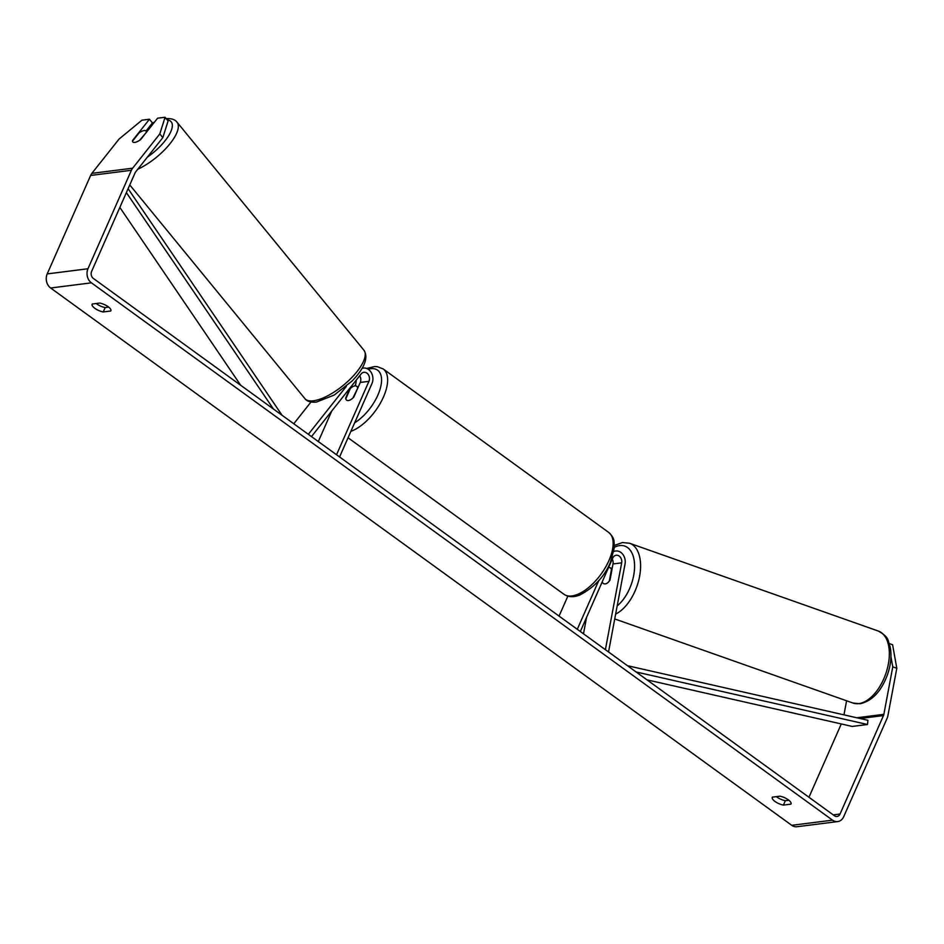 <?xml version="1.0" encoding="UTF-8"?>
<svg xmlns="http://www.w3.org/2000/svg" width="944" height="944" viewBox="0 0 944 944"><rect width="100%" height="100%" fill="white"/><g stroke="black" fill="none" stroke-linecap="round" stroke-linejoin="round"><path stroke-width="1.42" d="M355.062 385.884L355.145 385.695A10.29 8.236 82.8 0 0 356.089 380.29M311.485 436.6L361.115 373.954A6.006 4.803 -97.2 0 1 363.9 372.302A6.006 4.803 -97.2 0 1 368.585 375.063A6.006 4.803 -97.2 0 1 368.915 381.352L336.536 454.76M362.189 368.313A10.29 8.236 -97.2 0 1 363.357 368.054A10.29 8.236 -97.2 0 1 371.381 372.774A10.29 8.236 -97.2 0 1 371.96 383.559L339.592 456.967M308.334 434.311L346.354 386.308M331.804 410.947L318.305 441.544M359.676 375.759A6.006 4.803 -97.2 0 1 360.254 382.45L353.799 397.094A8.579 4.106 125.9 0 1 346.625 400.162A8.579 4.106 125.9 0 1 345.646 398.132L350.259 387.642M293.773 423.75L310.989 402.002M608.585 567.45A8.579 4.767 -70.6 0 1 609.682 567.592A8.579 4.767 -70.6 0 1 611.5 569.362L609.293 581.091A8.579 4.767 -70.6 0 1 605.293 583.899A8.579 4.767 -70.6 0 1 603.971 583.77A8.579 4.767 -70.6 0 1 602.166 582A8.579 4.767 -70.6 0 0 603.971 583.77A8.579 4.767 -70.6 0 0 605.293 583.899A8.579 4.767 -70.6 0 0 609.989 580.1L613.01 563.957A6.006 4.803 82.8 0 0 612.255 559.131M608.538 651.974L625.034 564.052A10.29 8.236 82.8 0 0 615.677 550.989A10.29 8.236 82.8 0 0 613.86 551.485M605.387 649.684L621.671 562.86A6.006 4.803 82.8 0 0 616.22 555.249A6.006 4.803 82.8 0 0 612.703 558.105L580.324 631.512M567.851 596.136L559.049 616.09M598.767 580.595L577.28 629.306M583.486 633.802L586.578 617.352M788.877 800.252L785.337 800.701L783.39 805.09A8.579 3.08 23.8 0 1 775.036 801.48A8.579 3.08 23.8 0 1 772.286 797.373A8.579 3.08 23.8 0 1 772.428 797.137L779.921 796.193A8.579 3.08 23.8 0 1 788.016 799.615A8.579 3.08 23.8 0 1 791.037 803.91A8.579 3.08 23.8 0 1 790.895 804.146L783.39 805.09M785.337 800.701A8.579 3.08 23.8 0 1 776.971 797.09A8.579 3.08 23.8 0 1 776.381 796.642M96.217 303.508A8.579 3.08 -156.2 0 0 96.807 303.956A8.579 3.08 -156.2 0 0 105.173 307.567L103.238 311.957L110.731 311.013A8.579 3.08 -156.2 0 0 110.873 310.777A8.579 3.08 -156.2 0 0 107.852 306.481A8.579 3.08 -156.2 0 0 99.769 303.059L92.264 304.003A8.579 3.08 -156.2 0 0 92.123 304.239A8.579 3.08 -156.2 0 0 94.872 308.346A8.579 3.08 -156.2 0 0 103.238 311.957M146.025 131.051L152.456 122.932L149.423 119.239L132.514 140.573A8.579 3.174 -39.3 0 0 132.785 141.942A8.579 3.174 -39.3 0 0 134.721 142.438A8.579 3.174 -39.3 0 0 140.668 139.547L157.577 118.201L165.058 117.257L168.091 120.95L162.828 137.623L135.676 171.891A5.145 4.118 82.8 0 0 135.051 172.941L91.627 271.4A5.145 4.118 82.8 0 0 93.35 278.445L834.461 815.769A5.145 4.118 82.8 0 0 837.045 816.477A5.145 4.118 82.8 0 0 840.054 814.023L883.478 715.564A5.145 4.118 82.8 0 0 883.855 714.337L892.764 666.842L890.959 656.705M105.173 307.567L108.713 307.119M149.423 119.239L141.942 120.183L119.027 139.087L91.875 173.354A10.29 8.236 82.8 0 0 90.624 175.454L47.2 273.913A10.29 8.236 82.8 0 0 50.634 288.003L791.745 825.316A10.29 8.236 82.8 0 0 796.913 826.743L837.682 821.587A10.29 8.236 82.8 0 0 843.712 816.678L887.136 718.219A10.29 8.236 82.8 0 0 887.891 715.764L896.8 668.269L892.764 666.842M162.828 137.623L159.796 133.93L132.644 168.197A10.29 8.236 82.8 0 0 131.393 170.286L87.969 268.745A10.29 8.236 82.8 0 0 91.415 282.834L832.525 820.159A10.29 8.236 82.8 0 0 837.682 821.587M889.295 643.572L892.599 644.74L896.8 668.269M843.96 714.856L846.591 700.79M808.949 797.267L841.281 723.954M159.796 133.93L165.058 117.257M146.332 131.818A8.579 3.174 -39.3 0 0 146.049 131.074A8.579 3.174 -39.3 0 0 144.113 130.579A8.579 3.174 -39.3 0 0 139.205 132.726L132.49 141.187A8.579 3.174 -39.3 0 0 132.785 141.942A8.579 3.174 -39.3 0 0 134.721 142.438A8.579 3.174 -39.3 0 0 139.629 140.29L146.568 132.101M357.528 387.536A8.579 4.106 -54.1 0 0 356.69 386.273A8.579 4.106 -54.1 0 0 350.389 388.444L345.787 398.899A8.579 4.106 -54.1 0 0 346.625 400.162A8.579 4.106 -54.1 0 0 352.914 397.99L357.894 387.807M119.841 207.432L240.708 385.282M126.378 192.611L273.441 409.012M128.101 188.694L282.091 415.277M636.138 671.975L867.501 724.496L852.22 726.432L646.994 679.845M867.501 724.496L867.937 720.296L627.489 665.709M368.915 381.352L360.254 382.45M621.671 562.86L613.01 563.957M858.792 703.61A38.161 21.216 109.4 0 1 852.951 703.032L860.102 703.752C872.114 701.014 881.212 691.374 887.419 674.842C890.9 664.836 891.809 655.514 890.168 646.888C887.407 640.528 890.157 637.884 878.357 631.064A38.161 21.216 109.4 0 1 887.195 669.166A38.161 21.216 109.4 0 1 858.792 703.61M614.379 547.296A33.878 18.833 109.4 0 1 619.642 545.597A33.878 18.833 109.4 0 1 634.545 568.064A33.878 18.833 109.4 0 1 617.187 605.883M615.653 614.072A38.161 21.216 -70.6 0 0 639.477 576.949A38.161 21.216 -70.6 0 0 629.624 543.26L878.357 631.064M832.525 820.159L791.745 825.316M91.415 282.834L50.634 288.003M883.855 714.337L856.786 717.77M883.478 715.564L860.126 718.526M840.054 814.023L833.245 814.884M132.644 168.197L91.875 173.354M131.393 170.286L90.624 175.454M87.969 268.745L47.2 273.913M363.912 350.212C368.608 357.623 364.691 367.877 352.136 380.963L334.164 395.088L316.382 402.073C310.718 402.533 306.883 401.377 304.877 398.592A38.161 14.101 -39.3 0 0 313.491 400.787A38.161 14.101 -39.3 0 0 350.779 378.568A38.161 14.101 -39.3 0 0 363.912 350.212L177.012 122.177A38.161 14.101 140.7 0 1 169.023 144.916A38.161 14.101 140.7 0 1 137.8 169.224M147.323 157.2A33.878 12.52 -39.3 0 0 169.861 133.611A33.878 12.52 -39.3 0 0 167.171 119.829M153.896 122.85A33.878 12.52 -39.3 0 0 151.677 123.912M608.703 532.44C612.196 535.72 613.989 538.835 614.096 541.773L614.355 547.614L610.355 562.518C604.455 576.548 594.319 587.357 579.935 594.956C573.681 597.446 568.335 597.21 563.898 594.236A38.161 18.278 -54.1 0 0 608.974 560.465A38.161 18.278 -54.1 0 0 608.703 532.44L383.193 368.951A38.161 18.278 125.9 0 1 383.476 396.976A38.161 18.278 125.9 0 1 350.897 431.325M354.661 422.794A33.878 16.225 -54.1 0 0 377.883 395.088A33.878 16.225 -54.1 0 0 368.125 369.198M363.357 368.054L362.248 368.195M615.677 550.989L613.907 551.213M614.414 545.408L622.462 542.54L629.624 543.26M614.733 618.945L852.951 703.032M609.682 567.592L612.16 568.465M177.012 122.177C174.923 119.369 171.088 118.201 165.507 118.696M146.733 131.9L146.049 131.074M304.877 398.592L129.765 184.941M154.497 122.106L152.267 123.168M383.193 368.951L377.163 366.638L374.626 366.543L366.638 368.455M358.118 387.311L356.69 386.273M563.898 594.236L348.065 437.756"/></g></svg>
